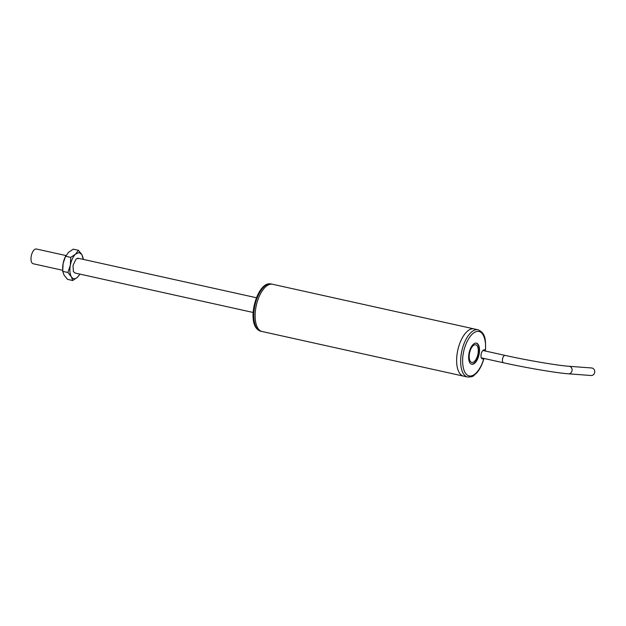 <?xml version="1.0" encoding="UTF-8"?>
<svg xmlns="http://www.w3.org/2000/svg" width="626" height="626" viewBox="0 0 626 626"><rect width="100%" height="100%" fill="white"/><g stroke="black" fill="none" stroke-linecap="round" stroke-linejoin="round"><path stroke-width="0.94" d="M464.32 376.249A24.195 11.26 -77.5 0 1 463.576 376.14A24.195 11.26 -77.5 0 1 457.637 350.881A24.195 11.26 -77.5 0 1 473.287 328.791A24.195 11.26 -77.5 0 1 474.038 328.9A24.195 11.26 102.5 0 0 457.809 350.083A24.195 11.26 102.5 0 0 463.576 376.14L262.075 331.506A24.195 11.26 -77.5 0 1 256.136 306.239A24.195 11.26 -77.5 0 1 271.786 284.157A24.195 11.26 102.5 0 0 256.136 306.239A24.195 11.26 102.5 0 0 262.075 331.506L260.737 331.209A24.195 11.26 -77.5 0 1 254.805 305.942A24.195 11.26 -77.5 0 1 270.448 283.86A24.195 11.26 -77.5 0 1 271.199 283.969L270.291 283.836C256.308 281.958 244.829 326.506 260.737 331.209M463.576 376.14L467.591 377.032A24.195 11.26 102.5 0 1 461.824 350.975A24.195 11.26 102.5 0 1 478.053 329.792L272.537 284.267A24.195 11.26 102.5 0 0 271.786 284.157A24.195 11.26 -77.5 0 1 272.537 284.267L271.199 283.969M262.818 331.616A24.195 11.26 -77.5 0 1 262.075 331.506M485.346 350.012L484.109 349.918A4.546 2.121 102.5 0 0 481.136 354.214A4.546 2.121 102.5 0 0 482.286 358.815A4.546 2.121 102.5 0 0 482.427 358.839L483.655 358.933C482.075 365.662 475.51 377.728 468.811 375.803C462.144 373.738 461.808 359.614 463.428 352.892C464.359 346.115 469.946 332.445 477.2 331.42C484.43 330.536 486.316 343.228 485.346 350.012L484.782 349.785M469.015 353.307A10.814 5.031 102.5 0 0 471.738 364.246A10.814 5.031 102.5 0 0 479.133 354.066A10.814 5.031 102.5 0 0 476.409 343.134A10.814 5.031 102.5 0 0 469.015 353.307M483.1 358.706L481.621 358.377M475.744 343.079A10.744 5 -77.5 0 1 476.065 343.126A10.744 5 -77.5 0 1 478.694 354.347A10.744 5 -77.5 0 1 471.746 364.152A10.744 5 -77.5 0 1 471.417 364.105A10.744 5 -77.5 0 1 471.104 364.011M475.416 344.738A9.046 4.21 -77.5 0 1 475.697 344.785A9.046 4.21 -77.5 0 1 477.912 354.23A9.046 4.21 -77.5 0 1 472.059 362.493A9.046 4.21 -77.5 0 1 471.785 362.446A9.046 4.21 -77.5 0 1 469.563 353.001A9.046 4.21 -77.5 0 1 475.416 344.738M36.644 249.07A7.551 3.513 102.5 0 0 36.418 249.007A7.551 3.513 102.5 0 0 36.183 248.968A7.551 3.513 102.5 0 0 31.3 255.862A7.551 3.513 102.5 0 0 33.155 263.742L62.655 270.275M592.102 368.041A3.772 3.333 -85.7 0 0 591.68 367.978L569.042 366.288A3.772 3.333 -85.7 0 1 569.457 366.351A3.772 3.333 -85.7 0 1 572.015 370.772A3.772 3.333 -85.7 0 1 568.478 373.808L591.116 375.506A3.772 3.333 -85.7 0 0 594.7 372.227A3.772 3.333 -85.7 0 0 592.102 368.041M72.71 280.511L77.569 277.193C75.05 279.368 72.968 279.212 71.325 276.731C69.822 273.969 69.494 270.111 70.347 265.166C71.364 260.236 73.117 256.535 75.605 254.078L70.746 257.388L70.347 265.166L67.89 272.49L71.325 276.731L72.71 280.511L67.522 279.36L64.087 275.127L62.71 271.34L63.109 263.562A13.334 6.205 -77.5 0 1 65.01 257.442L68.367 252.474L73.226 249.156L78.414 250.306L75.605 254.078L79.064 252.56L81.849 254.539L78.414 250.306M75.159 273.069L73.367 271.559L73.023 265.369L76.169 258.906L78.696 258.374M62.631 268.554L62.639 268.171A13.334 6.205 -77.5 0 1 63.109 263.562L65.566 256.237L70.746 257.388M67.89 272.49L62.71 271.34M79.948 274.11L77.569 277.193L79.948 274.227M83.227 258.327L81.849 254.539L83.219 259.375M482.881 350.482L505.127 355.411A3.772 1.761 102.5 0 0 502.545 358.956A3.772 1.761 102.5 0 0 503.492 362.775C525.699 367.736 556.608 373.002 568.478 373.808M478.053 329.792C486.144 333.353 485.557 340.544 485.526 349.997M467.591 377.032C474.547 376.969 473.295 375.334 476.136 373.55C479.453 370.044 482.02 365.169 483.835 358.925M74.721 272.952L253.147 312.476M36.418 249.007L65.926 255.541M77.749 258.162L256.417 297.741M505.127 355.411C526.959 360.294 557.876 365.537 569.042 366.288M503.492 362.775L481.324 357.869"/></g></svg>
